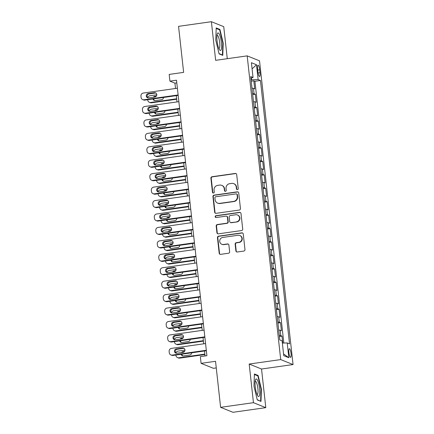 <?xml version="1.0" encoding="UTF-8"?>
<svg xmlns="http://www.w3.org/2000/svg" width="434" height="434" viewBox="0 0 434 434"><rect width="100%" height="100%" fill="white"/><g stroke="black" fill="none" stroke-linecap="round" stroke-linejoin="round"><path stroke-width="0.65" d="M237.441 189.642A0.939 0.906 -68.1 0 0 238.239 188.589L236.693 174.577A1.34 1.291 -68.1 0 0 235.261 173.443L212.052 176.725A1.34 1.291 -68.1 0 0 210.908 178.228L212.454 192.24A0.939 0.906 -68.1 0 0 213.457 193.038A0.939 0.906 -68.1 0 0 214.26 191.985L214.06 190.173A4.28 4.128 -68.1 0 1 217.722 185.367L219.653 185.096A4.28 4.128 -68.1 0 1 224.248 188.73L224.443 190.542A0.939 0.906 -68.1 0 0 225.452 191.34A0.939 0.906 -68.1 0 0 226.25 190.287L226.049 188.475A4.28 4.128 -68.1 0 1 229.711 183.669L231.642 183.398A4.28 4.128 -68.1 0 1 236.237 187.032L236.438 188.85A0.939 0.906 -68.1 0 0 237.441 189.642M291.035 353.466A4.362 1.004 81.9 0 0 289.353 348.719A4.362 1.004 81.9 0 0 288.898 352.609A4.362 1.004 81.9 0 0 290.579 357.356A4.362 1.004 81.9 0 0 291.035 353.466M235.884 250.852A1.34 1.291 -68.1 0 0 237.317 251.991L243.827 251.069A1.34 1.291 -68.1 0 0 244.971 249.566L243.252 234.002A1.34 1.291 -68.1 0 0 241.819 232.863L218.611 236.15A1.34 1.291 -68.1 0 0 217.467 237.653L219.186 253.217A1.34 1.291 -68.1 0 0 220.624 254.351L228.485 253.239A1.34 1.291 -68.1 0 0 229.629 251.736L228.897 245.074A1.34 1.291 -68.1 0 0 227.459 243.941L223.559 244.494A3.58 3.45 -68.1 0 1 219.734 240.55A3.58 3.45 -68.1 0 1 222.783 237.436L238.06 235.271A3.58 3.45 -68.1 0 1 241.884 239.215A3.58 3.45 -68.1 0 1 238.836 242.329L236.291 242.687A1.34 1.291 -68.1 0 0 235.147 244.19L235.884 250.852L236.215 250.988A1.34 1.291 -68.1 0 0 236.845 251.964M227.275 58.693L223.738 26.669L211.391 21.7L178.553 26.349L183.636 72.375L169.189 74.42L169.927 81.142L176.497 80.209L206.909 355.701L200.345 356.629L201.083 363.345L213.43 368.32L216.262 367.918M253.451 402.681L265.798 407.651L261.534 369.014L249.187 364.045L253.451 402.681L220.613 407.331L215.535 361.3L201.083 363.345M249.187 364.045L280.711 359.585L247.179 55.872L259.527 60.847L293.053 364.555L280.711 359.585M211.391 21.7L215.655 60.337L247.179 55.872M239.297 210.045A1.34 1.291 -68.1 0 0 240.441 208.542L238.727 192.978A1.34 1.291 -68.1 0 0 237.289 191.839L214.081 195.126A1.34 1.291 -68.1 0 0 212.942 196.629L214.656 212.193A1.34 1.291 -68.1 0 0 216.094 213.327L239.297 210.045M240.989 213.49L242.709 229.054A1.34 1.291 -68.1 0 1 241.564 230.557L218.356 233.839A1.34 1.291 -68.1 0 1 216.924 232.705L216.186 226.043A1.34 1.291 -68.1 0 1 217.331 224.541L226.743 223.212A1.34 1.291 -68.1 0 0 227.888 221.709L227.4 217.288A1.34 1.291 -68.1 0 0 225.962 216.154L216.165 217.537A0.939 0.906 -68.1 0 1 215.166 216.506A0.939 0.906 -68.1 0 1 215.958 215.693L239.552 212.351A1.34 1.291 -68.1 0 1 240.989 213.49M265.798 407.651L232.96 412.3L220.613 407.331M282.767 343.072L282.002 336.138L279.404 336.507M279.29 335.477A5.452 0.7 -6.3 0 1 280.787 335.65L280.19 330.274L281.411 330.762L280.521 322.701L277.923 323.07M277.809 322.039A5.452 0.7 -6.3 0 1 279.301 322.212L278.709 316.836L279.925 317.325L279.035 309.263L276.436 309.632M276.322 308.601A5.452 0.7 -6.3 0 1 277.82 308.775L277.223 303.399L278.444 303.887L277.554 295.825L274.955 296.194M274.841 295.163A5.452 0.7 -6.3 0 1 276.333 295.332L275.742 289.961L276.963 290.449L276.067 282.388L273.469 282.756M273.355 281.726A5.452 0.7 -6.3 0 1 274.852 281.894L274.261 276.518L275.476 277.011L274.586 268.95L271.988 269.313M271.874 268.288A5.452 0.7 -6.3 0 1 273.366 268.456L272.774 263.08L273.995 263.574L273.1 255.507L270.501 255.876M270.387 254.845A5.452 0.7 -6.3 0 1 271.885 255.018L271.293 249.642L272.509 250.136L271.619 242.069L269.02 242.438M268.906 241.407A5.452 0.7 -6.3 0 1 270.398 241.581L269.807 236.204L271.028 236.693L270.132 228.631L267.534 229M267.42 227.969A5.452 0.7 -6.3 0 1 268.917 228.143L268.326 222.767L269.541 223.255L268.651 215.193L266.053 215.562M265.939 214.532A5.452 0.7 -6.3 0 1 267.436 214.705L266.839 209.329L268.06 209.817L267.17 201.756L264.566 202.125M264.452 201.094A5.452 0.7 -6.3 0 1 265.95 201.267L265.358 195.891L266.574 196.38L265.684 188.318L263.085 188.687M262.971 187.656A5.452 0.7 -6.3 0 1 264.469 187.824L263.872 182.454L265.093 182.942L264.203 174.88L261.599 175.244M261.485 174.218A5.452 0.7 -6.3 0 1 262.982 174.387L262.391 169.01L263.606 169.504L262.716 161.437L260.118 161.806M260.004 160.775A5.452 0.7 -6.3 0 1 261.501 160.949L260.905 155.573L262.125 156.066L261.235 147.999L258.631 148.368M258.523 147.338A5.452 0.7 -6.3 0 1 260.015 147.511L259.423 142.135L260.639 142.623L259.749 134.562L257.15 134.931M257.036 133.9A5.452 0.7 -6.3 0 1 258.534 134.073L257.937 128.697L259.158 129.186L258.268 121.124L255.669 121.493M255.555 120.462A5.452 0.7 -6.3 0 1 257.047 120.636L256.456 115.26L257.671 115.748L256.782 107.686L254.183 108.055M254.069 107.024A5.452 0.7 -6.3 0 1 255.566 107.198L254.97 101.822L256.19 102.31L255.3 94.249L254.08 93.755A5.452 0.7 173.7 0 0 252.588 93.587M252.702 94.617L255.3 94.249M257.612 68.935L257.937 71.892A4.226 0.977 81.9 0 0 259.565 76.492A4.226 0.977 81.9 0 0 260.009 72.722L259.684 69.765A4.226 0.977 81.9 0 0 258.056 65.165A4.226 0.977 81.9 0 0 257.612 68.935M282.36 343.082L287.194 342.931L289.527 343.874L260.449 80.48L258.116 79.536L251.064 79.807M287.194 342.931L288.827 357.714L283.755 355.674L282.122 340.891L279.784 339.947L250.706 76.558L253.044 77.496L251.411 62.713L256.483 64.753L258.116 79.536M283.836 343.039L254.932 81.261L253.814 80.811L254.704 88.872L253.489 88.384A5.452 0.7 173.7 0 0 251.991 88.21M255.566 107.198L256.782 107.686M257.047 120.636L258.268 121.124M258.534 134.073L259.749 134.562M260.015 147.511L261.235 147.999M261.501 160.949L262.716 161.437M262.982 174.387L264.203 174.88M264.469 187.824L265.684 188.318M265.95 201.267L267.17 201.756M267.436 214.705L268.651 215.193M268.917 228.143L270.132 228.631M270.398 241.581L271.619 242.069M271.885 255.018L273.1 255.507M273.366 268.456L274.586 268.95M274.852 281.894L276.067 282.388M276.333 295.332L277.554 295.825M277.82 308.775L279.035 309.263M279.301 322.212L280.521 322.701M280.787 335.65L282.002 336.138M251.525 79.742L251.34 78.055M261.534 369.014L293.053 364.555M169.927 81.142L174.935 83.154L175.526 88.487M176.312 95.654L177.007 101.925M177.799 109.091L178.488 115.363M179.28 122.529L179.974 128.806M180.766 135.972L181.455 142.243M182.247 149.41L182.942 155.681M183.734 162.848L184.423 169.119M185.215 176.285L185.909 182.557M186.701 189.723L187.39 195.994M188.182 203.161L188.877 209.432M189.669 216.599L190.358 222.875M191.15 230.042L191.844 236.313M192.636 243.479L193.325 249.751M194.117 256.917L194.812 263.188M195.604 270.355L196.293 276.626M197.085 283.793L197.779 290.064M198.571 297.23L199.26 303.502M200.052 310.668L200.747 316.945M201.539 324.111L202.228 330.382M203.02 337.549L203.714 343.82M204.501 350.987L205.054 355.961M176.79 82.894L174.935 83.154M251.215 81.174L253.814 80.811M254.932 81.261L260.449 80.48M250.885 78.201L253.044 77.496M254.97 101.822A5.452 0.7 173.7 0 0 253.478 101.648M256.456 115.26A5.452 0.7 173.7 0 0 254.959 115.086M257.937 128.697A5.452 0.7 173.7 0 0 256.445 128.524M259.423 142.135A5.452 0.7 173.7 0 0 257.926 141.961M260.905 155.573A5.452 0.7 173.7 0 0 259.413 155.405M262.391 169.01A5.452 0.7 173.7 0 0 260.894 168.842M263.872 182.454A5.452 0.7 173.7 0 0 262.38 182.28M265.358 195.891A5.452 0.7 173.7 0 0 263.861 195.718M266.839 209.329A5.452 0.7 173.7 0 0 265.348 209.155M268.326 222.767A5.452 0.7 173.7 0 0 266.829 222.593M269.807 236.204A5.452 0.7 173.7 0 0 268.31 236.031M271.293 249.642A5.452 0.7 173.7 0 0 269.796 249.474M272.774 263.08A5.452 0.7 173.7 0 0 271.277 262.912M274.261 276.518A5.452 0.7 173.7 0 0 272.764 276.349M275.742 289.961A5.452 0.7 173.7 0 0 274.245 289.787M277.223 303.399A5.452 0.7 173.7 0 0 275.731 303.225M278.709 316.836A5.452 0.7 173.7 0 0 277.212 316.663M280.19 330.274A5.452 0.7 173.7 0 0 278.699 330.1M252.089 68.849L256.483 64.753M288.827 357.714L283.559 353.927M215.774 40.156L219.067 53.876L222.783 55.373L223.212 43.15L219.919 29.436L216.203 27.939L215.774 40.156M260.986 401.412L261.414 389.195L258.122 375.475L254.405 373.978L253.977 386.2L257.27 399.915L260.986 401.412M218.948 29.572L219.919 29.436M222.832 43.205L223.212 43.15M257.15 375.616L258.122 375.475M261.035 389.249L261.414 389.195M237.159 189.636A0.939 0.906 -68.1 0 1 236.769 188.98L236.568 187.168A4.28 4.128 -68.1 0 0 234.04 183.777L233.709 183.647M221.72 185.345L222.051 185.475A4.28 4.128 -68.1 0 1 224.579 188.866L224.779 190.678A0.939 0.906 -68.1 0 0 225.17 191.334M236.063 173.595A1.34 1.291 -68.1 0 0 235.591 173.573L212.383 176.86A1.34 1.291 -68.1 0 0 211.244 178.363L212.79 192.376A0.939 0.906 -68.1 0 0 213.181 193.032M238.098 191.996A1.34 1.291 -68.1 0 0 237.626 191.974L214.418 195.262A1.34 1.291 -68.1 0 0 213.273 196.765L214.993 212.329A1.34 1.291 -68.1 0 0 215.617 213.306M237.078 194.687A0.939 0.906 -68.1 0 0 236.074 193.889L215.703 196.77A0.939 0.906 -68.1 0 0 214.906 197.823L215.118 199.738A4.28 4.128 -68.1 0 0 219.707 203.372L233.633 201.403A4.28 4.128 -68.1 0 0 237.289 196.597L237.078 194.687L237.414 194.817A0.939 0.906 -68.1 0 0 236.861 194.079L236.525 193.944M217.64 203.123L217.976 203.258A4.28 4.128 -68.1 0 0 220.043 203.508L219.707 203.372M237.414 194.817L237.626 196.732A4.28 4.128 -68.1 0 1 233.964 201.539L220.043 203.508M226.608 216.23L226.944 216.365A1.34 1.291 -68.1 0 1 227.731 217.423L228.219 221.845A1.34 1.291 -68.1 0 1 227.074 223.342L217.662 224.676A1.34 1.291 -68.1 0 0 216.523 226.179L217.255 232.841A1.34 1.291 -68.1 0 0 217.884 233.817M240.36 212.508A1.34 1.291 -68.1 0 0 239.888 212.486L216.295 215.828A0.939 0.906 -68.1 0 0 215.888 217.537M236.508 221.828A3.58 3.45 -68.1 0 0 237.458 214.976A3.58 3.45 -68.1 0 0 235.727 214.77L230.346 215.53A1.34 1.291 -68.1 0 0 229.201 217.033L229.689 221.454A1.34 1.291 -68.1 0 0 231.127 222.588L236.845 221.964A3.58 3.45 -68.1 0 0 237.789 215.112L237.458 214.976M230.481 222.512L230.812 222.647A1.34 1.291 -68.1 0 0 231.458 222.723L231.127 222.588M236.845 221.964L231.458 222.723M239.785 235.483L240.116 235.613A3.58 3.45 -68.1 0 1 239.172 242.465L236.622 242.823A1.34 1.291 -68.1 0 0 235.483 244.326L236.215 250.988M221.834 244.282L222.165 244.418A3.58 3.45 -68.1 0 0 223.895 244.624L223.559 244.494M228.268 244.098A1.34 1.291 -68.1 0 0 227.796 244.076L223.895 244.624M242.628 233.02A1.34 1.291 -68.1 0 0 242.15 232.998L218.948 236.286A1.34 1.291 -68.1 0 0 217.803 237.783L219.523 253.353A1.34 1.291 -68.1 0 0 220.147 254.329M147.728 97.666A2.729 2.631 -68.1 0 1 149.947 95.74L156.793 94.769M176.66 98.784L150.69 102.462L151.526 102.793A2.729 2.631 111.9 0 1 150.207 102.636L149.377 102.299A2.729 2.631 -68.1 0 0 150.69 102.462M176.709 99.229L151.526 102.793M155.92 96.576L155.643 96.614A2.181 2.105 -68.1 0 0 154.645 97.042M153.766 98.843A2.181 2.105 -68.1 0 0 154.667 100.574M152.985 98.957A2.181 2.105 -68.1 0 0 155.285 100.579L161.589 99.69A2.181 2.105 -68.1 0 0 163.466 97.471M156.408 96.055L154.813 96.283A2.181 2.105 -68.1 0 0 153.316 97.227M147.717 99.701L147.766 100.145A2.729 2.631 -68.1 0 0 149.377 102.299M178.124 94.943L144.017 99.771A2.729 2.631 -68.1 0 1 141.093 97.455L140.947 96.115A2.729 2.631 -68.1 0 1 143.274 93.055L177.381 88.227M142.699 99.614L143.535 99.95A2.729 2.631 111.9 0 0 144.853 100.108L178.173 95.393M148.612 97.894A2.181 2.105 111.9 0 1 146.28 95.491A2.181 2.105 111.9 0 1 148.135 93.592L154.439 92.702A2.181 2.105 111.9 0 1 156.772 95.106A2.181 2.105 111.9 0 1 154.916 96.999L148.612 97.894M147.994 97.889A2.181 2.105 111.9 0 1 148.971 93.928L155.274 93.039A2.181 2.105 111.9 0 1 155.893 93.044M221.4 42.565A8.859 2.045 81.9 0 0 219.441 34.487A8.859 2.045 81.9 0 0 217.266 33.809A8.859 2.045 81.9 0 0 217.06 40.818A8.859 2.045 81.9 0 0 219.533 49.812A8.859 2.045 81.9 0 0 221.4 42.565M218.839 48.5A6.711 1.546 81.9 0 0 218.975 48.505A6.711 1.546 81.9 0 0 219.675 42.521A6.711 1.546 81.9 0 0 217.092 35.219A6.711 1.546 81.9 0 0 216.967 35.262M216.181 28.46L219.642 29.854L222.832 43.145L222.42 54.982L219.002 53.604M221.975 55.047L222.42 54.982M257.682 380.607A8.859 2.045 81.9 0 0 255.469 379.848A8.859 2.045 81.9 0 0 257.183 394.864A8.859 2.045 81.9 0 0 257.736 395.851A8.859 2.045 81.9 0 0 259.809 391.994A8.859 2.045 81.9 0 0 257.682 380.607M257.042 394.539A6.711 1.546 81.9 0 0 257.178 394.544A6.711 1.546 81.9 0 0 257.991 389.835A6.711 1.546 81.9 0 0 256.423 382.506A6.711 1.546 81.9 0 0 255.295 381.258A6.711 1.546 81.9 0 0 255.17 381.302M260.178 401.087L257.205 399.649M254.389 374.499L257.845 375.893L261.035 389.184L260.622 401.021M149.209 111.104A2.729 2.631 -68.1 0 1 151.433 109.178L158.274 108.212M178.146 112.222L152.177 115.9L153.007 116.236A2.729 2.631 111.9 0 1 151.694 116.073L150.858 115.737A2.729 2.631 -68.1 0 0 152.177 115.9M178.195 112.666L153.007 116.236M157.401 110.014L157.13 110.057A2.181 2.105 -68.1 0 0 156.126 110.48M155.253 112.287A2.181 2.105 -68.1 0 0 156.153 114.012M154.466 112.395A2.181 2.105 -68.1 0 0 156.772 114.017L163.076 113.128A2.181 2.105 -68.1 0 0 164.953 110.914M157.895 109.493L156.294 109.721A2.181 2.105 -68.1 0 0 154.802 110.665M149.204 113.138L149.253 113.583A2.729 2.631 -68.1 0 0 150.858 115.737M150.696 124.542A2.729 2.631 -68.1 0 1 152.914 122.616L159.761 121.65M179.627 125.659L153.658 129.337L154.493 129.674A2.729 2.631 111.9 0 1 153.175 129.516L152.345 129.18A2.729 2.631 -68.1 0 0 153.658 129.337M179.676 126.11L154.493 129.674M158.887 123.457L158.611 123.495A2.181 2.105 -68.1 0 0 157.613 123.918M156.734 125.724A2.181 2.105 -68.1 0 0 157.634 127.45M155.952 125.833A2.181 2.105 -68.1 0 0 158.253 127.46L164.557 126.565A2.181 2.105 -68.1 0 0 166.434 124.352M159.376 122.93L157.775 123.158A2.181 2.105 -68.1 0 0 156.283 124.102M150.685 126.582L150.734 127.021A2.729 2.631 -68.1 0 0 152.345 129.18M152.177 137.979A2.729 2.631 -68.1 0 1 154.401 136.054L161.242 135.088M181.108 139.097L155.139 142.775L155.974 143.112A2.729 2.631 111.9 0 1 154.661 142.954L153.826 142.618A2.729 2.631 -68.1 0 0 155.139 142.775M181.162 139.547L155.974 143.112M160.368 136.894L160.097 136.932A2.181 2.105 -68.1 0 0 159.094 137.356M158.22 139.162A2.181 2.105 -68.1 0 0 159.121 140.893M157.433 139.271A2.181 2.105 -68.1 0 0 159.734 140.898L166.043 140.003A2.181 2.105 -68.1 0 0 167.92 137.79M160.862 136.368L159.262 136.596A2.181 2.105 -68.1 0 0 157.77 137.545M152.171 140.019L152.22 140.459A2.729 2.631 -68.1 0 0 153.826 142.618M153.663 151.423A2.729 2.631 -68.1 0 1 155.882 149.497L162.728 148.526M182.595 152.535L156.625 156.213L157.461 156.549A2.729 2.631 111.9 0 1 156.142 156.392L155.312 156.056A2.729 2.631 -68.1 0 0 156.625 156.213M182.643 152.985L157.461 156.549M161.855 150.332L161.578 150.37A2.181 2.105 -68.1 0 0 160.58 150.793M159.701 152.6A2.181 2.105 -68.1 0 0 160.602 154.33M158.92 152.708A2.181 2.105 -68.1 0 0 161.22 154.336L167.524 153.441A2.181 2.105 -68.1 0 0 169.401 151.227M162.343 149.806L160.743 150.034A2.181 2.105 -68.1 0 0 159.251 150.983M153.652 153.457L153.701 153.896A2.729 2.631 -68.1 0 0 155.312 156.056M179.605 108.381L145.498 113.209A2.729 2.631 -68.1 0 1 142.574 110.898L142.428 109.552A2.729 2.631 -68.1 0 1 144.761 106.493L178.862 101.665M144.186 113.052L145.021 113.388A2.729 2.631 111.9 0 0 146.334 113.545L179.654 108.831M150.093 111.332A2.181 2.105 111.9 0 1 147.766 108.929A2.181 2.105 111.9 0 1 149.621 107.03L155.925 106.14A2.181 2.105 111.9 0 1 158.258 108.543A2.181 2.105 111.9 0 1 156.397 110.442L150.093 111.332M149.48 111.326A2.181 2.105 111.9 0 1 150.457 107.366L156.761 106.476A2.181 2.105 111.9 0 1 157.374 106.482M181.092 121.824L146.985 126.652A2.729 2.631 -68.1 0 1 144.061 124.336L143.909 122.99A2.729 2.631 -68.1 0 1 146.242 119.93L180.349 115.102M145.667 126.489L146.502 126.826A2.729 2.631 111.9 0 0 147.82 126.983L181.141 122.269M151.58 124.77A2.181 2.105 111.9 0 1 149.247 122.366A2.181 2.105 111.9 0 1 151.103 120.473L157.406 119.578A2.181 2.105 111.9 0 1 159.739 121.981A2.181 2.105 111.9 0 1 157.884 123.88L151.58 124.77M150.961 124.764A2.181 2.105 111.9 0 1 151.938 120.804L158.242 119.914A2.181 2.105 111.9 0 1 158.86 119.92M182.573 135.262L148.466 140.09A2.729 2.631 -68.1 0 1 145.542 137.773L145.395 136.428A2.729 2.631 -68.1 0 1 147.723 133.368L181.83 128.54M147.153 139.927L147.989 140.263A2.729 2.631 111.9 0 0 149.301 140.426L182.622 135.706M153.061 138.207A2.181 2.105 111.9 0 1 150.734 135.809A2.181 2.105 111.9 0 1 152.589 133.911L158.893 133.016A2.181 2.105 111.9 0 1 161.226 135.419A2.181 2.105 111.9 0 1 159.365 137.318L153.061 138.207M152.448 138.202A2.181 2.105 111.9 0 1 153.419 134.247L159.728 133.352A2.181 2.105 111.9 0 1 160.341 133.357M184.059 148.699L149.952 153.528A2.729 2.631 -68.1 0 1 147.028 151.211L146.876 149.866A2.729 2.631 -68.1 0 1 149.209 146.806L183.316 141.978M148.634 153.37L149.47 153.707A2.729 2.631 111.9 0 0 150.782 153.864L184.108 149.144M154.547 151.645A2.181 2.105 111.9 0 1 152.215 149.247A2.181 2.105 111.9 0 1 154.07 147.348L160.374 146.453A2.181 2.105 111.9 0 1 162.707 148.857A2.181 2.105 111.9 0 1 160.851 150.755L154.547 151.645M153.929 151.64A2.181 2.105 111.9 0 1 154.905 147.685L161.209 146.79A2.181 2.105 111.9 0 1 161.828 146.795M155.144 164.86A2.729 2.631 -68.1 0 1 157.368 162.934L164.209 161.963M184.076 165.978L158.106 169.651L158.942 169.987A2.729 2.631 111.9 0 1 157.629 169.83L156.793 169.493A2.729 2.631 -68.1 0 0 158.106 169.651M184.13 166.423L158.942 169.987M163.336 163.77L163.065 163.808A2.181 2.105 -68.1 0 0 162.061 164.231M161.188 166.038A2.181 2.105 -68.1 0 0 162.088 167.768M160.401 166.151A2.181 2.105 -68.1 0 0 162.701 167.774L169.01 166.878A2.181 2.105 -68.1 0 0 170.887 164.665M163.83 163.249L162.229 163.472A2.181 2.105 -68.1 0 0 160.737 164.421M155.139 166.895L155.188 167.334A2.729 2.631 -68.1 0 0 156.793 169.493M185.54 162.137L151.433 166.965A2.729 2.631 -68.1 0 1 148.509 164.649L148.363 163.303A2.729 2.631 -68.1 0 1 150.69 160.244L184.797 155.415M150.121 166.808L150.956 167.144A2.729 2.631 111.9 0 0 152.269 167.302L185.589 162.582M156.028 165.088A2.181 2.105 111.9 0 1 153.696 162.685A2.181 2.105 111.9 0 1 155.556 160.786L161.86 159.891A2.181 2.105 111.9 0 1 164.193 162.294A2.181 2.105 111.9 0 1 162.332 164.193L156.028 165.088M155.415 165.083A2.181 2.105 111.9 0 1 156.386 161.123L162.696 160.227A2.181 2.105 111.9 0 1 163.309 160.233M156.631 178.298A2.729 2.631 -68.1 0 1 158.849 176.372L165.696 175.401M185.562 179.416L159.593 183.088L160.428 183.425A2.729 2.631 111.9 0 1 159.11 183.267L158.28 182.931A2.729 2.631 -68.1 0 0 159.593 183.088M185.611 179.86L160.428 183.425M164.817 177.208L164.546 177.246A2.181 2.105 -68.1 0 0 163.542 177.669M162.669 179.475A2.181 2.105 -68.1 0 0 163.569 181.206M161.887 179.589A2.181 2.105 -68.1 0 0 164.188 181.211L170.491 180.322A2.181 2.105 -68.1 0 0 172.369 178.103M165.311 176.687L163.71 176.909A2.181 2.105 -68.1 0 0 162.218 177.859M156.62 180.332L156.669 180.777A2.729 2.631 -68.1 0 0 158.28 182.931M158.112 191.736A2.729 2.631 -68.1 0 1 160.336 189.81L167.177 188.839M187.043 192.853L161.074 196.531L161.909 196.862A2.729 2.631 111.9 0 1 160.596 196.705L159.761 196.369A2.729 2.631 -68.1 0 0 161.074 196.531M187.092 193.298L161.909 196.862M166.303 190.645L166.032 190.683A2.181 2.105 -68.1 0 0 165.028 191.112M164.155 192.913A2.181 2.105 -68.1 0 0 165.056 194.644M163.368 193.027A2.181 2.105 -68.1 0 0 165.669 194.649L171.978 193.759A2.181 2.105 -68.1 0 0 173.855 191.54M166.797 190.125L165.197 190.352A2.181 2.105 -68.1 0 0 163.705 191.296M158.101 193.77L158.15 194.215A2.729 2.631 -68.1 0 0 159.761 196.369M159.598 205.173A2.729 2.631 -68.1 0 1 161.817 203.248L168.663 202.277M188.53 206.291L162.56 209.969L163.396 210.306A2.729 2.631 111.9 0 1 162.077 210.143L161.242 209.806A2.729 2.631 -68.1 0 0 162.56 209.969M188.578 206.736L163.396 210.306M167.784 204.083L167.513 204.126A2.181 2.105 -68.1 0 0 166.51 204.55M165.636 206.356A2.181 2.105 -68.1 0 0 166.537 208.081M164.855 206.465A2.181 2.105 -68.1 0 0 167.155 208.087L173.459 207.197A2.181 2.105 -68.1 0 0 175.336 204.978M168.278 203.562L166.678 203.79A2.181 2.105 -68.1 0 0 165.186 204.734M159.587 207.208L159.636 207.653A2.729 2.631 -68.1 0 0 161.242 209.806M161.079 218.611A2.729 2.631 -68.1 0 1 163.303 216.685L170.144 215.72M190.011 219.729L164.041 223.407L164.877 223.743A2.729 2.631 111.9 0 1 163.564 223.586L162.728 223.25A2.729 2.631 -68.1 0 0 164.041 223.407M190.059 220.179L164.877 223.743M169.271 217.526L169 217.564A2.181 2.105 -68.1 0 0 167.996 217.987M167.123 219.794A2.181 2.105 -68.1 0 0 168.023 221.519M166.336 219.902A2.181 2.105 -68.1 0 0 168.636 221.524L174.94 220.635A2.181 2.105 -68.1 0 0 176.822 218.421M169.759 217L168.164 217.228A2.181 2.105 -68.1 0 0 166.672 218.172M161.068 220.651L161.117 221.09A2.729 2.631 -68.1 0 0 162.728 223.25M162.566 232.049A2.729 2.631 -68.1 0 1 164.784 230.123L171.631 229.157M191.497 233.166L165.528 236.845L166.363 237.181A2.729 2.631 111.9 0 1 165.045 237.024L164.209 236.687A2.729 2.631 -68.1 0 0 165.528 236.845M191.546 233.617L166.363 237.181M170.752 230.964L170.481 231.002A2.181 2.105 -68.1 0 0 169.477 231.425M168.604 233.232A2.181 2.105 -68.1 0 0 169.504 234.962M167.822 233.34A2.181 2.105 -68.1 0 0 170.123 234.968L176.426 234.072A2.181 2.105 -68.1 0 0 178.303 231.859M171.246 230.438L169.645 230.666A2.181 2.105 -68.1 0 0 168.153 231.615M162.555 234.089L162.604 234.528A2.729 2.631 -68.1 0 0 164.209 236.687M187.027 175.575L152.92 180.403A2.729 2.631 -68.1 0 1 149.996 178.086L149.844 176.741A2.729 2.631 -68.1 0 1 152.177 173.687L186.284 168.859M151.602 180.246L152.437 180.582A2.729 2.631 111.9 0 0 153.75 180.739L187.076 176.025M157.515 178.526A2.181 2.105 111.9 0 1 155.182 176.123A2.181 2.105 111.9 0 1 157.037 174.224L163.341 173.334A2.181 2.105 111.9 0 1 165.674 175.732A2.181 2.105 111.9 0 1 163.819 177.631L157.515 178.526M156.896 178.52A2.181 2.105 111.9 0 1 157.873 174.56L164.177 173.665A2.181 2.105 111.9 0 1 164.795 173.676M188.508 189.012L154.401 193.841A2.729 2.631 -68.1 0 1 151.477 191.524L151.33 190.184A2.729 2.631 -68.1 0 1 153.658 187.125L187.765 182.296M153.088 193.683L153.924 194.02A2.729 2.631 111.9 0 0 155.236 194.177L188.557 189.463M158.996 191.964A2.181 2.105 111.9 0 1 156.663 189.56A2.181 2.105 111.9 0 1 158.524 187.662L164.828 186.772A2.181 2.105 111.9 0 1 167.155 189.175A2.181 2.105 111.9 0 1 165.3 191.069L158.996 191.964M158.383 191.958A2.181 2.105 111.9 0 1 159.354 187.998L165.663 187.108A2.181 2.105 111.9 0 1 166.276 187.114M189.994 202.45L155.887 207.278A2.729 2.631 -68.1 0 1 152.963 204.962L152.811 203.622A2.729 2.631 -68.1 0 1 155.144 200.562L189.251 195.734M154.569 207.121L155.405 207.457A2.729 2.631 111.9 0 0 156.717 207.615L190.043 202.9M160.482 205.401A2.181 2.105 111.9 0 1 158.15 202.998A2.181 2.105 111.9 0 1 160.005 201.099L166.309 200.21A2.181 2.105 111.9 0 1 168.642 202.613A2.181 2.105 111.9 0 1 166.786 204.512L160.482 205.401M159.864 205.396A2.181 2.105 111.9 0 1 160.84 201.436L167.144 200.546A2.181 2.105 111.9 0 1 167.763 200.551M191.475 215.893L157.368 220.716A2.729 2.631 -68.1 0 1 154.444 218.405L154.298 217.06A2.729 2.631 -68.1 0 1 156.625 214L190.732 209.172M156.056 220.559L156.886 220.895A2.729 2.631 111.9 0 0 158.204 221.052L191.524 216.338M161.963 218.839A2.181 2.105 111.9 0 1 159.631 216.436A2.181 2.105 111.9 0 1 161.491 214.537L167.795 213.647A2.181 2.105 111.9 0 1 170.123 216.051A2.181 2.105 111.9 0 1 168.267 217.949L161.963 218.839M161.35 218.834A2.181 2.105 111.9 0 1 162.321 214.873L168.631 213.984A2.181 2.105 111.9 0 1 169.244 213.989M192.962 229.331L158.855 234.159A2.729 2.631 -68.1 0 1 155.931 231.843L155.779 230.497A2.729 2.631 -68.1 0 1 158.112 227.438L192.219 222.609M157.537 233.997L158.372 234.333A2.729 2.631 111.9 0 0 159.685 234.496L193.011 229.776M163.45 232.277A2.181 2.105 111.9 0 1 161.117 229.874A2.181 2.105 111.9 0 1 162.972 227.98L169.276 227.085A2.181 2.105 111.9 0 1 171.609 229.488A2.181 2.105 111.9 0 1 169.754 231.387L163.45 232.277M162.831 232.271A2.181 2.105 111.9 0 1 163.808 228.317L170.112 227.421A2.181 2.105 111.9 0 1 170.73 227.427M164.047 245.492A2.729 2.631 -68.1 0 1 166.271 243.566L173.112 242.595M192.978 246.604L167.009 250.282L167.844 250.619A2.729 2.631 111.9 0 1 166.531 250.461L165.696 250.125A2.729 2.631 -68.1 0 0 167.009 250.282M193.027 247.054L167.844 250.619M172.238 244.402L171.967 244.44A2.181 2.105 -68.1 0 0 170.963 244.863M170.09 246.669A2.181 2.105 -68.1 0 0 170.991 248.4M169.303 246.778A2.181 2.105 -68.1 0 0 171.604 248.405L177.907 247.51A2.181 2.105 -68.1 0 0 179.79 245.297M172.727 243.875L171.132 244.103A2.181 2.105 -68.1 0 0 169.64 245.053M164.036 247.526L164.085 247.966A2.729 2.631 -68.1 0 0 165.696 250.125M194.443 242.769L160.336 247.597A2.729 2.631 -68.1 0 1 157.412 245.281L157.265 243.935A2.729 2.631 -68.1 0 1 159.593 240.875L193.7 236.047M159.023 247.44L159.853 247.771A2.729 2.631 111.9 0 0 161.171 247.933L194.492 243.214M164.931 245.715A2.181 2.105 111.9 0 1 162.598 243.317A2.181 2.105 111.9 0 1 164.459 241.418L170.763 240.523A2.181 2.105 111.9 0 1 173.09 242.926A2.181 2.105 111.9 0 1 171.235 244.825L164.931 245.715M164.312 245.709A2.181 2.105 111.9 0 1 165.289 241.754L171.593 240.859A2.181 2.105 111.9 0 1 172.211 240.865M165.533 258.93A2.729 2.631 -68.1 0 1 167.752 257.004L174.598 256.033M194.465 260.047L168.495 263.72L169.331 264.056A2.729 2.631 111.9 0 1 168.012 263.899L167.177 263.563A2.729 2.631 -68.1 0 0 168.495 263.72M194.513 260.492L169.331 264.056M173.719 257.839L173.448 257.877A2.181 2.105 -68.1 0 0 172.444 258.301M171.571 260.107A2.181 2.105 -68.1 0 0 172.472 261.838M170.79 260.221A2.181 2.105 -68.1 0 0 173.09 261.843L179.394 260.948A2.181 2.105 -68.1 0 0 181.271 258.735M174.213 257.319L172.613 257.541A2.181 2.105 -68.1 0 0 171.121 258.49M165.522 260.964L165.571 261.404A2.729 2.631 -68.1 0 0 167.177 263.563M195.924 256.206L161.822 261.035A2.729 2.631 -68.1 0 1 158.898 258.718L158.746 257.373A2.729 2.631 -68.1 0 1 161.079 254.313L195.186 249.485M160.504 260.877L161.339 261.214A2.729 2.631 111.9 0 0 162.652 261.371L195.978 256.651M166.417 259.158A2.181 2.105 111.9 0 1 164.085 256.754A2.181 2.105 111.9 0 1 165.94 254.856L172.244 253.961A2.181 2.105 111.9 0 1 174.577 256.364A2.181 2.105 111.9 0 1 172.721 258.263L166.417 259.158M165.799 259.152A2.181 2.105 111.9 0 1 166.775 255.192L173.079 254.297A2.181 2.105 111.9 0 1 173.698 254.302M167.014 272.368A2.729 2.631 -68.1 0 1 169.238 270.442L176.079 269.471M195.946 273.485L169.976 277.158L170.812 277.494A2.729 2.631 111.9 0 1 169.499 277.337L168.663 277A2.729 2.631 -68.1 0 0 169.976 277.158M195.994 273.93L170.812 277.494M175.206 271.277L174.935 271.315A2.181 2.105 -68.1 0 0 173.931 271.738M173.052 273.545A2.181 2.105 -68.1 0 0 173.958 275.275M172.271 273.659A2.181 2.105 -68.1 0 0 174.571 275.281L180.875 274.391A2.181 2.105 -68.1 0 0 182.752 272.172M175.694 270.756L174.099 270.979A2.181 2.105 -68.1 0 0 172.607 271.928M167.003 274.402L167.052 274.841A2.729 2.631 -68.1 0 0 168.663 277M197.41 269.644L163.303 274.472A2.729 2.631 -68.1 0 1 160.379 272.156L160.233 270.811A2.729 2.631 -68.1 0 1 162.56 267.751L196.667 262.928M161.99 274.315L162.821 274.651A2.729 2.631 111.9 0 0 164.139 274.809L197.459 270.089M167.898 272.595A2.181 2.105 111.9 0 1 165.566 270.192A2.181 2.105 111.9 0 1 167.421 268.293L173.73 267.404A2.181 2.105 111.9 0 1 176.058 269.802A2.181 2.105 111.9 0 1 174.202 271.7L167.898 272.595M167.28 272.59A2.181 2.105 111.9 0 1 168.256 268.63L174.56 267.735A2.181 2.105 111.9 0 1 175.179 267.74M168.501 285.805A2.729 2.631 -68.1 0 1 170.719 283.879L177.566 282.908M197.432 286.923L171.463 290.596L172.298 290.932A2.729 2.631 111.9 0 1 170.98 290.775L170.144 290.438A2.729 2.631 -68.1 0 0 171.463 290.596M197.481 287.368L172.298 290.932M176.687 284.715L176.416 284.753A2.181 2.105 -68.1 0 0 175.412 285.176M174.539 286.983A2.181 2.105 -68.1 0 0 175.439 288.713M173.757 287.096A2.181 2.105 -68.1 0 0 176.058 288.719L182.361 287.829A2.181 2.105 -68.1 0 0 184.238 285.61M177.18 284.194L175.58 284.416A2.181 2.105 -68.1 0 0 174.088 285.366M168.49 287.84L168.538 288.284A2.729 2.631 -68.1 0 0 170.144 290.438M198.891 283.082L164.784 287.91A2.729 2.631 -68.1 0 1 161.866 285.594L161.714 284.254A2.729 2.631 -68.1 0 1 164.047 281.194L198.154 276.366M163.472 287.753L164.307 288.089A2.729 2.631 111.9 0 0 165.62 288.247L198.946 283.532M169.379 286.033A2.181 2.105 111.9 0 1 167.052 283.63A2.181 2.105 111.9 0 1 168.907 281.731L175.211 280.841A2.181 2.105 111.9 0 1 177.544 283.245A2.181 2.105 111.9 0 1 175.689 285.138L169.379 286.033M168.766 286.028A2.181 2.105 111.9 0 1 169.743 282.067L176.047 281.178A2.181 2.105 111.9 0 1 176.66 281.183M169.982 299.243A2.729 2.631 -68.1 0 1 172.2 297.317L179.047 296.346M198.913 300.361L172.944 304.039L173.779 304.375A2.729 2.631 111.9 0 1 172.466 304.212L171.631 303.876A2.729 2.631 -68.1 0 0 172.944 304.039M198.962 300.805L173.779 304.375M178.173 298.153L177.897 298.196A2.181 2.105 -68.1 0 0 176.898 298.619M176.02 300.426A2.181 2.105 -68.1 0 0 176.926 302.151M175.238 300.534A2.181 2.105 -68.1 0 0 177.539 302.156L183.842 301.267A2.181 2.105 -68.1 0 0 185.719 299.048M178.662 297.632L177.067 297.86A2.181 2.105 -68.1 0 0 175.569 298.804M169.971 301.277L170.019 301.722A2.729 2.631 -68.1 0 0 171.631 303.876M200.378 296.52L166.271 301.348A2.729 2.631 -68.1 0 1 163.347 299.031L163.2 297.691A2.729 2.631 -68.1 0 1 165.528 294.632L199.635 289.804M164.958 301.191L165.788 301.527A2.729 2.631 111.9 0 0 167.106 301.684L200.427 296.97M170.866 299.471A2.181 2.105 111.9 0 1 168.533 297.068A2.181 2.105 111.9 0 1 170.388 295.169L176.698 294.279A2.181 2.105 111.9 0 1 179.025 296.682A2.181 2.105 111.9 0 1 177.17 298.576L170.866 299.471M170.247 299.465A2.181 2.105 111.9 0 1 171.224 295.505L177.528 294.615A2.181 2.105 111.9 0 1 178.146 294.621M171.463 312.681A2.729 2.631 -68.1 0 1 173.687 310.755L180.533 309.789M200.399 313.798L174.43 317.476L175.26 317.813A2.729 2.631 111.9 0 1 173.947 317.65L173.112 317.319A2.729 2.631 -68.1 0 0 174.43 317.476M200.448 314.249L175.26 317.813M179.654 311.596L179.383 311.634A2.181 2.105 -68.1 0 0 178.379 312.057M177.506 313.863A2.181 2.105 -68.1 0 0 178.407 315.589M176.719 313.972A2.181 2.105 -68.1 0 0 179.025 315.594L185.329 314.704A2.181 2.105 -68.1 0 0 187.206 312.491M180.148 311.07L178.548 311.297A2.181 2.105 -68.1 0 0 177.056 312.241M171.457 314.721L171.506 315.16A2.729 2.631 -68.1 0 0 173.112 317.319M201.859 309.963L167.752 314.786A2.729 2.631 -68.1 0 1 164.833 312.475L164.681 311.129A2.729 2.631 -68.1 0 1 167.014 308.069L201.121 303.241M166.439 314.628L167.274 314.965A2.729 2.631 111.9 0 0 168.587 315.122L201.908 310.408M172.347 312.909A2.181 2.105 111.9 0 1 170.019 310.505A2.181 2.105 111.9 0 1 171.875 308.607L178.179 307.717A2.181 2.105 111.9 0 1 180.511 310.12A2.181 2.105 111.9 0 1 178.656 312.019L172.347 312.909M171.734 312.903A2.181 2.105 111.9 0 1 172.71 308.943L179.014 308.053A2.181 2.105 111.9 0 1 179.627 308.059M172.949 326.118A2.729 2.631 -68.1 0 1 175.168 324.193L182.014 323.227M201.881 327.236L175.911 330.914L176.746 331.25A2.729 2.631 111.9 0 1 175.434 331.093L174.598 330.757A2.729 2.631 -68.1 0 0 175.911 330.914M201.929 327.686L176.746 331.25M181.141 325.033L180.864 325.071A2.181 2.105 -68.1 0 0 179.866 325.495M178.987 327.301A2.181 2.105 -68.1 0 0 179.893 329.032M178.206 327.41A2.181 2.105 -68.1 0 0 180.506 329.037L186.81 328.142A2.181 2.105 -68.1 0 0 188.687 325.929M181.629 324.507L180.034 324.735A2.181 2.105 -68.1 0 0 178.537 325.679M172.938 328.158L172.987 328.598A2.729 2.631 -68.1 0 0 174.598 330.757M174.43 339.562A2.729 2.631 -68.1 0 1 176.654 337.63L183.501 336.665M203.367 340.674L177.398 344.352L178.228 344.688A2.729 2.631 111.9 0 1 176.915 344.531L176.079 344.195A2.729 2.631 -68.1 0 0 177.398 344.352M203.416 341.124L178.228 344.688M182.622 338.471L182.351 338.509A2.181 2.105 -68.1 0 0 181.347 338.932M180.473 340.739A2.181 2.105 -68.1 0 0 181.374 342.469M179.687 340.847A2.181 2.105 -68.1 0 0 181.992 342.475L188.296 341.58A2.181 2.105 -68.1 0 0 190.173 339.366M183.115 337.945L181.515 338.173A2.181 2.105 -68.1 0 0 180.023 339.122M174.425 341.596L174.473 342.035A2.729 2.631 -68.1 0 0 176.079 344.195M175.916 352.999A2.729 2.631 -68.1 0 1 178.135 351.073L184.982 350.102M204.848 354.117L178.879 357.79L179.714 358.126A2.729 2.631 111.9 0 1 178.401 357.969L177.566 357.632A2.729 2.631 -68.1 0 0 178.879 357.79M204.897 354.562L179.714 358.126M184.108 351.909L183.832 351.947A2.181 2.105 -68.1 0 0 182.833 352.37M181.954 354.177A2.181 2.105 -68.1 0 0 182.86 355.907M181.173 354.29A2.181 2.105 -68.1 0 0 183.474 355.913L189.777 355.017A2.181 2.105 -68.1 0 0 191.654 352.804M184.596 351.383L183.002 351.611A2.181 2.105 -68.1 0 0 181.504 352.56M175.906 355.034L175.954 355.473A2.729 2.631 -68.1 0 0 177.566 357.632M203.345 323.401L169.238 328.229A2.729 2.631 -68.1 0 1 166.314 325.912L166.168 324.567A2.729 2.631 -68.1 0 1 168.495 321.507L202.602 316.679M167.925 328.066L168.755 328.402A2.729 2.631 111.9 0 0 170.074 328.565L203.394 323.845M173.833 326.346A2.181 2.105 111.9 0 1 171.501 323.943A2.181 2.105 111.9 0 1 173.356 322.05L179.665 321.155A2.181 2.105 111.9 0 1 181.992 323.558A2.181 2.105 111.9 0 1 180.137 325.457L173.833 326.346M173.215 326.341A2.181 2.105 111.9 0 1 174.191 322.386L180.495 321.491A2.181 2.105 111.9 0 1 181.114 321.496M204.826 336.838L170.719 341.666A2.729 2.631 -68.1 0 1 167.795 339.35L167.649 338.005A2.729 2.631 -68.1 0 1 169.982 334.945L204.088 330.117M169.406 341.509L170.242 341.84A2.729 2.631 111.9 0 0 171.555 342.003L204.875 337.283M175.314 339.784A2.181 2.105 111.9 0 1 172.987 337.386A2.181 2.105 111.9 0 1 174.842 335.487L181.146 334.592A2.181 2.105 111.9 0 1 183.479 336.996A2.181 2.105 111.9 0 1 181.624 338.894L175.314 339.784M174.701 339.779A2.181 2.105 111.9 0 1 175.678 335.824L181.982 334.929A2.181 2.105 111.9 0 1 182.595 334.934M206.313 350.276L172.206 355.104A2.729 2.631 -68.1 0 1 169.282 352.788L169.135 351.442A2.729 2.631 -68.1 0 1 171.463 348.383L205.57 343.554M170.887 354.947L171.723 355.283A2.729 2.631 111.9 0 0 173.041 355.441L206.362 350.721M176.801 353.227A2.181 2.105 111.9 0 1 174.468 350.824A2.181 2.105 111.9 0 1 176.323 348.925L182.633 348.03A2.181 2.105 111.9 0 1 184.96 350.433A2.181 2.105 111.9 0 1 183.105 352.332L176.801 353.227M176.182 353.222A2.181 2.105 111.9 0 1 177.159 349.261L183.463 348.366A2.181 2.105 111.9 0 1 184.081 348.372M254.08 93.755L253.489 88.384M257.736 70.042L259.684 69.765M258.094 72.993L260.009 72.722M236.568 187.168L236.237 187.032M224.779 190.678L224.443 190.542M224.579 188.866L224.248 188.73M212.79 192.376L212.454 192.24M211.244 178.363L210.908 178.228M212.383 176.86L212.052 176.725M235.591 173.573L235.261 173.443M236.769 188.98L236.438 188.85M214.993 212.329L214.656 212.193M213.273 196.765L212.942 196.629M214.418 195.262L214.081 195.126M237.626 191.974L237.289 191.839M233.964 201.539L233.633 201.403M237.626 196.732L237.289 196.597M217.255 232.841L216.924 232.705M216.523 226.179L216.186 226.043M217.662 224.676L217.331 224.541M227.074 223.342L226.743 223.212M228.219 221.845L227.888 221.709M227.731 217.423L227.4 217.288M216.295 215.828L215.958 215.693M239.888 212.486L239.552 212.351M235.483 244.326L235.147 244.19M236.622 242.823L236.291 242.687M239.172 242.465L238.836 242.329M227.796 244.076L227.459 243.941M219.523 253.353L219.186 253.217M217.803 237.783L217.467 237.653M218.948 236.286L218.611 236.15M242.15 232.998L241.819 232.863M155.643 96.614L154.813 96.283M144.853 100.108L144.017 99.771M148.135 93.592L148.971 93.928M154.439 92.702L155.274 93.039M157.13 110.057L156.294 109.721M158.611 123.495L157.775 123.158M160.097 136.932L159.262 136.596M161.578 150.37L160.743 150.034M146.334 113.545L145.498 113.209M149.621 107.03L150.457 107.366M155.925 106.14L156.761 106.476M147.82 126.983L146.985 126.652M151.103 120.473L151.938 120.804M157.406 119.578L158.242 119.914M149.301 140.426L148.466 140.09M152.589 133.911L153.419 134.247M158.893 133.016L159.728 133.352M150.782 153.864L149.952 153.528M154.07 147.348L154.905 147.685M160.374 146.453L161.209 146.79M163.065 163.808L162.229 163.472M152.269 167.302L151.433 166.965M155.556 160.786L156.386 161.123M161.86 159.891L162.696 160.227M164.546 177.246L163.71 176.909M166.032 190.683L165.197 190.352M167.513 204.126L166.678 203.79M169 217.564L168.164 217.228M170.481 231.002L169.645 230.666M153.75 180.739L152.92 180.403M157.037 174.224L157.873 174.56M163.341 173.334L164.177 173.665M155.236 194.177L154.401 193.841M158.524 187.662L159.354 187.998M164.828 186.772L165.663 187.108M156.717 207.615L155.887 207.278M160.005 201.099L160.84 201.436M166.309 200.21L167.144 200.546M158.204 221.052L157.368 220.716M161.491 214.537L162.321 214.873M167.795 213.647L168.631 213.984M159.685 234.496L158.855 234.159M162.972 227.98L163.808 228.317M169.276 227.085L170.112 227.421M171.967 244.44L171.132 244.103M161.171 247.933L160.336 247.597M164.459 241.418L165.289 241.754M170.763 240.523L171.593 240.859M173.448 257.877L172.613 257.541M162.652 261.371L161.822 261.035M165.94 254.856L166.775 255.192M172.244 253.961L173.079 254.297M174.935 271.315L174.099 270.979M164.139 274.809L163.303 274.472M167.421 268.293L168.256 268.63M173.73 267.404L174.56 267.735M176.416 284.753L175.58 284.416M165.62 288.247L164.784 287.91M168.907 281.731L169.743 282.067M175.211 280.841L176.047 281.178M177.897 298.196L177.067 297.86M167.106 301.684L166.271 301.348M170.388 295.169L171.224 295.505M176.698 294.279L177.528 294.615M179.383 311.634L178.548 311.297M168.587 315.122L167.752 314.786M171.875 308.607L172.71 308.943M178.179 307.717L179.014 308.053M180.864 325.071L180.034 324.735M182.351 338.509L181.515 338.173M183.832 351.947L183.002 351.611M170.074 328.565L169.238 328.229M173.356 322.05L174.191 322.386M179.665 321.155L180.495 321.491M171.555 342.003L170.719 341.666M174.842 335.487L175.678 335.824M181.146 334.592L181.982 334.929M173.041 355.441L172.206 355.104M176.323 348.925L177.159 349.261M182.633 348.03L183.463 348.366"/></g></svg>
